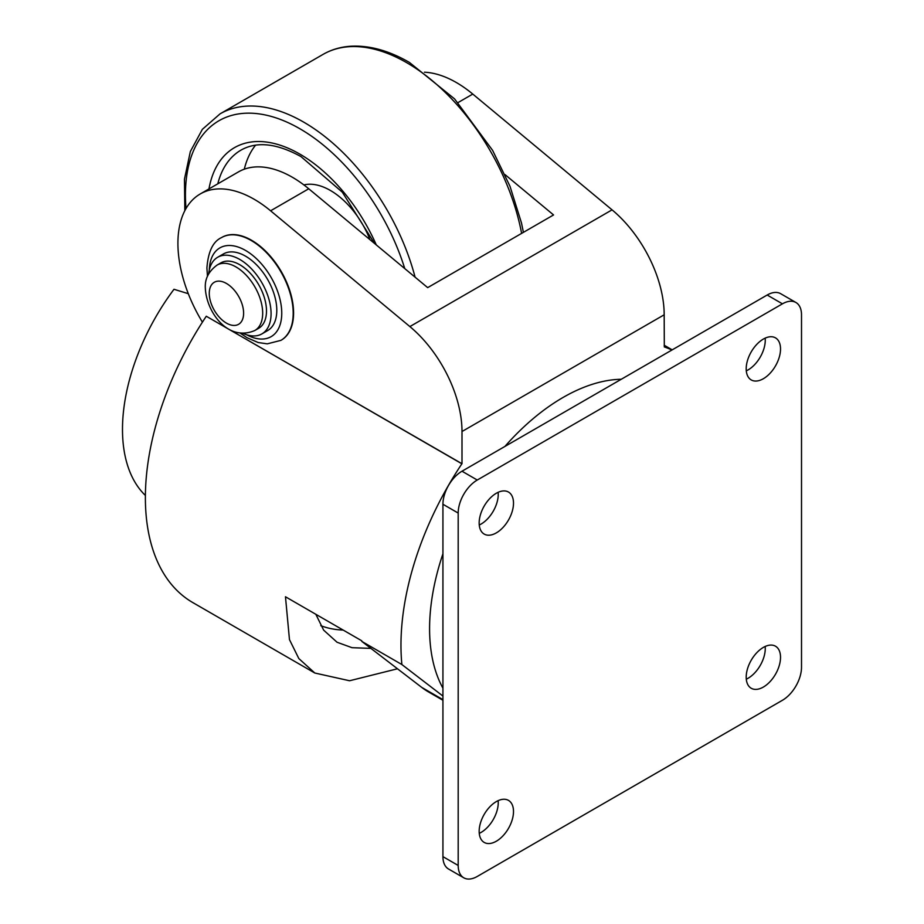 <?xml version="1.0" encoding="UTF-8"?>
<svg xmlns="http://www.w3.org/2000/svg" width="924" height="924" viewBox="0 0 924 924"><rect width="100%" height="100%" fill="white"/><g stroke="black" fill="none" stroke-linecap="round" stroke-linejoin="round"><path stroke-width="1.39" d="M479.163 522.972A24.278 14.022 -60 0 1 489.766 498.544A24.278 14.022 -60 0 1 508.466 492.042A24.278 14.022 -60 0 1 513.501 503.153A24.278 14.022 -60 0 1 502.899 527.581A24.278 14.022 -60 0 1 484.199 534.084A24.278 14.022 -60 0 1 479.163 522.972M479.267 525.005A24.278 14.022 120 0 0 498.244 494.34A24.278 14.022 120 0 0 498.14 492.307M479.163 831.311A24.278 14.022 -60 0 1 489.766 806.883A24.278 14.022 -60 0 1 508.466 800.38A24.278 14.022 -60 0 1 513.501 811.491A24.278 14.022 -60 0 1 502.899 835.92A24.278 14.022 -60 0 1 484.199 842.422A24.278 14.022 -60 0 1 479.163 831.311M479.267 833.356A24.278 14.022 120 0 0 498.244 802.679A24.278 14.022 120 0 0 498.14 800.646M746.199 368.803A24.278 14.022 -60 0 1 756.791 344.375A24.278 14.022 -60 0 1 775.502 337.872A24.278 14.022 -60 0 1 780.526 348.983A24.278 14.022 -60 0 1 769.935 373.412A24.278 14.022 -60 0 1 751.224 379.926A24.278 14.022 -60 0 1 746.199 368.803M746.292 370.847A24.278 14.022 120 0 0 765.268 340.171A24.278 14.022 120 0 0 765.176 338.138M746.199 677.142A24.278 14.022 -60 0 1 756.791 652.714A24.278 14.022 -60 0 1 775.502 646.211A24.278 14.022 -60 0 1 780.526 657.322A24.278 14.022 -60 0 1 769.935 681.75A24.278 14.022 -60 0 1 751.224 688.264A24.278 14.022 -60 0 1 746.199 677.142M746.292 679.186A24.278 14.022 120 0 0 765.268 648.521A24.278 14.022 120 0 0 765.176 646.477M442.931 553.776A188.819 109.009 120 0 0 429.579 628.69A188.819 109.009 120 0 0 442.931 688.184M397.47 668.78L349.584 680.757L314.818 673.019L298.822 658.558L289.466 639.616L285.47 596.765L361.769 640.806A229.279 132.375 120 0 0 361.827 641.418L421.737 687.398A188.819 109.009 120 0 0 428.632 692.007L442.931 700.265M442.931 696.049L401.882 664.541A229.279 132.375 120 0 1 400.97 645.206A229.279 132.375 120 0 1 461.873 463.802L206.283 316.239A229.279 132.375 120 0 0 145.38 497.643A229.279 132.375 120 0 0 192.862 602.61L314.818 673.019M401.882 664.541L361.827 641.418M370.905 648.394L352.021 647.689L337.029 642.238L323.654 630.145L315.835 614.298M320.778 625.687A186.117 107.461 120 0 0 343.162 630.064M188.3 293.693L173.989 289.281A161.839 93.44 120 0 0 122.488 429.371A161.839 93.44 120 0 0 145.391 495.46M202.414 322.164A107.9 62.289 60 0 1 200.265 193.948A107.9 62.289 60 0 1 254.215 199.284A107.9 62.289 60 0 1 270.593 210.799L409.875 326.576A93.867 54.193 60 0 1 462 431.52L462 463.733L206.283 316.239M200.265 193.948L238.415 171.922A107.9 62.289 60 0 1 292.365 177.258A107.9 62.289 60 0 1 308.743 188.773L427.673 287.63L553.557 214.946L505.024 174.613M424.439 72.211A107.9 62.289 60 0 1 456.398 82.559A107.9 62.289 60 0 1 472.776 94.075L612.058 209.852L409.875 326.576M221.76 237.468A59.344 34.257 60 0 1 221.945 237.352A59.344 34.257 60 0 1 251.617 240.298A59.344 34.257 60 0 1 290.39 292.585A59.344 34.257 60 0 1 281.289 340.136A59.344 34.257 60 0 1 281.104 340.251M369.97 239.674A64.668 37.341 -120 0 0 330.388 190.46A64.668 37.341 -120 0 0 303.892 184.927M255.567 145.184A125.364 72.384 -120 0 0 244.294 169.196M208.697 273.758A44.236 25.537 60 0 1 217.671 257.265A44.236 25.537 60 0 1 251.767 269.115A44.236 25.537 60 0 1 271.079 313.64A44.236 25.537 60 0 1 261.908 333.887A44.236 25.537 60 0 1 243.139 333.425M217.671 257.265L223.4 253.961A44.236 25.537 60 0 1 257.484 265.812A44.236 25.537 60 0 1 276.796 310.337A44.236 25.537 60 0 1 267.637 330.584L261.908 333.887M266.493 310.995A37.769 21.806 60 0 1 258.674 328.286L254.862 330.48A37.769 21.806 60 0 0 262.682 313.19A37.769 21.806 60 0 0 246.2 275.19A37.769 21.806 60 0 0 217.094 265.072L220.917 262.866A37.769 21.806 60 0 1 250.011 272.984A37.769 21.806 60 0 1 266.493 310.995M458.188 513.063L458.188 865.453A26.969 15.569 120 0 0 463.767 877.8A26.969 15.569 120 0 0 477.258 876.46L782.432 700.276A26.969 15.569 120 0 0 801.512 667.232L801.512 314.853A26.969 15.569 120 0 0 795.922 302.494A26.969 15.569 120 0 0 782.432 303.834L477.258 480.03A26.969 15.569 120 0 0 458.188 513.063L442.931 504.25L442.931 856.64A26.969 15.569 120 0 0 448.51 868.987L463.767 877.8M795.922 302.494L780.664 293.693A26.969 15.569 120 0 0 767.174 295.022L462 471.217A26.969 15.569 120 0 0 442.931 504.25M621.286 379.256A188.819 109.009 120 0 0 504.897 446.454M671.921 350.023A229.279 132.375 120 0 0 664.31 346.927L664.183 314.795A93.867 54.193 -120 0 0 612.058 209.852M442.931 699.63L421.737 687.398M207.473 276.311L206.907 268.041C208.143 251.594 213.028 241.43 221.564 237.572A59.344 34.257 60 0 1 251.236 240.517A59.344 34.257 60 0 1 293.197 313.19A59.344 34.257 60 0 1 280.908 340.367L281.289 340.136M209.298 269.935A51.247 29.591 60 0 1 246.131 250.785A51.247 29.591 60 0 1 281.751 313.19A51.247 29.591 60 0 1 246.754 334.811M217.787 183.83A125.364 72.384 60 0 1 241.002 150.115C256.837 141.153 276.83 143.312 300.993 156.595L342.342 192.215L374.543 243.474M376.311 244.941A130.758 75.491 -120 0 0 299.873 154.123A130.758 75.491 -120 0 0 208.963 188.923M404.758 268.595A161.839 93.44 -120 0 0 299.873 128.748A161.839 93.44 -120 0 0 186.024 208.512M415.084 277.165A167.244 96.558 -120 0 0 303.696 122.13A167.244 96.558 -120 0 0 220.074 113.848L323.065 54.389A167.244 96.558 60 0 1 406.687 62.67A167.244 96.558 60 0 1 521.61 233.391M243.613 313.19A24.278 14.022 60 0 1 226.438 323.111A24.278 14.022 60 0 1 209.274 293.37A24.278 14.022 60 0 1 226.438 283.46A24.278 14.022 60 0 1 243.613 313.19M458.188 865.453L442.931 856.64M477.258 480.03L462 471.217M782.432 303.834L767.174 295.022M664.183 314.795L462 431.52M472.776 94.075L458.004 102.599M308.743 188.773L270.593 210.799M240.321 333.206L247.008 337.71L258.2 342.538L267.29 343.844L280.908 340.367M523.4 232.351L521.471 222.927L509.99 186.278L492.596 150.358L454.562 98.88L409.39 62.405C389.108 50.728 369.762 45.334 351.328 46.2C340.979 46.789 331.554 49.515 323.065 54.389M217.094 265.072C208.72 271.252 204.805 278.84 205.324 287.872C206.144 311.272 227.454 342.354 254.862 330.48M664.183 345.218L672.21 349.861M184.835 210.684L184.465 179.129L190.344 151.536L202.368 129.325L220.074 113.848"/></g></svg>
